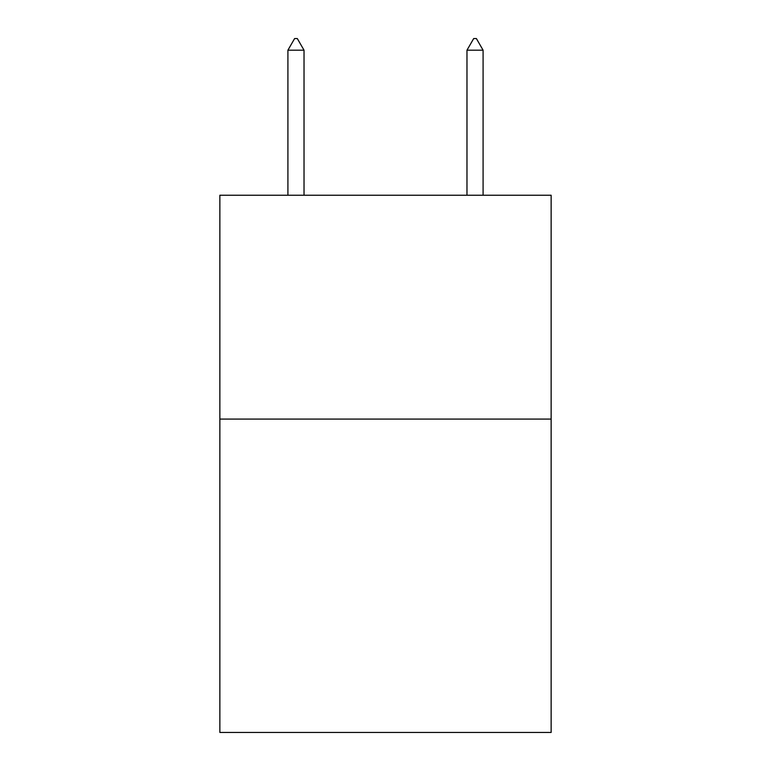 <?xml version="1.0" encoding="UTF-8"?>
<svg xmlns="http://www.w3.org/2000/svg" width="771" height="771" viewBox="0 0 771 771"><rect width="100%" height="100%" fill="white"/><g stroke="black" fill="none" stroke-linecap="round" stroke-linejoin="round"><path stroke-width="1.16" d="M551.14 419.077L551.14 732.45L219.86 732.45L219.86 195.236L551.14 195.236L551.14 419.077L219.86 419.077M304.025 50.192L297.307 38.55L294.618 38.55L287.911 50.192L304.025 50.192L304.025 195.236M287.911 50.192L287.911 195.236M473.693 38.55L476.382 38.55L483.089 50.192L466.975 50.192L473.693 38.55M483.089 195.236L483.089 50.192M466.975 195.236L466.975 50.192"/></g></svg>
